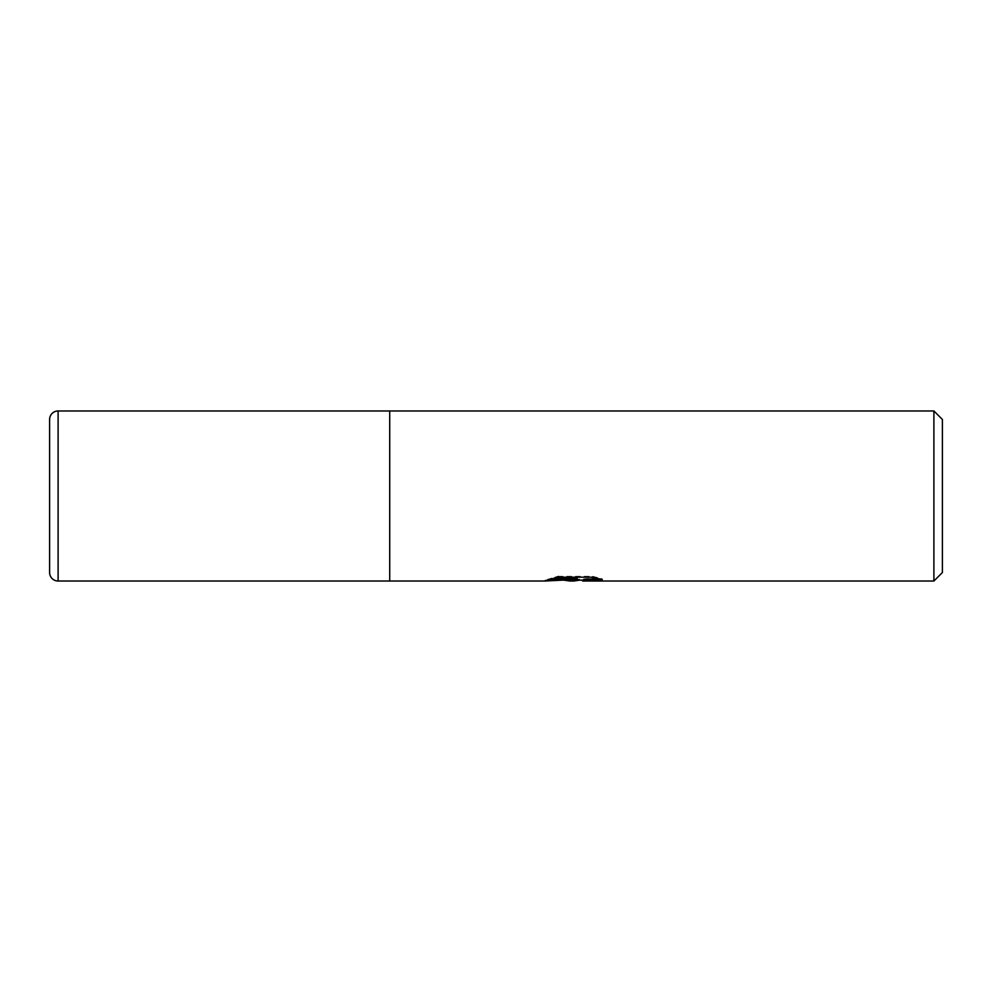<?xml version="1.0" encoding="UTF-8"?>
<svg xmlns="http://www.w3.org/2000/svg" width="992" height="992" viewBox="0 0 992 992"><rect width="100%" height="100%" fill="white"/><g stroke="black" fill="none" stroke-linecap="round" stroke-linejoin="round"><path stroke-width="0.74" stroke-dasharray="4.96 3.72" d="M933.894 410.973L933.894 581.027M389.72 496L389.72 581.027L389.72 496M564.064 580.196L557.467 577.183L557.467 576.302L569.916 580.184M558.583 576.935L547.373 580.27M582.949 581.027L596.291 580.357L596.291 578.745L579.353 580.184M574.876 579.576L596.291 577.877L596.291 579.502L582.626 580.122M596.291 579.502L596.291 580.357M598.449 578.572L602.28 578.807L592.559 576.302L559.017 576.302L559.017 577.183M592.559 576.302L592.559 577.183M602.28 578.807L602.28 579.675M596.291 577.877L596.291 578.745M559.017 576.302L550.163 578.547L553.226 578.547M577.344 578.547L545.6 579.998L545.005 581.027M547.373 579.415L558.583 576.042M550.163 578.547L550.163 579.415M545.6 579.998L545.6 580.853M942.4 419.48L942.4 572.52M58.106 410.973L58.106 581.027M573.76 580.977L573.76 580.134M545.017 580.184L564.361 580.184M573.946 580.184L575.261 580.184"/><path stroke-width="1.49" d="M933.894 581.027L933.894 410.973L942.4 419.48L942.4 572.52L933.894 581.027L582.949 581.027L582.874 579.998L586.607 579.229L598.449 578.572M58.106 581.027L58.106 410.973A8.506 8.506 0 0 0 49.6 419.48L49.6 572.52A8.506 8.506 0 0 0 58.106 581.027L389.72 581.027L389.72 410.973L933.894 410.973M579.353 580.184L573.946 581.027L575.261 580.332L569.916 581.027L564.064 580.196M545.005 581.027L577.344 579.415L550.163 579.415L559.017 577.183L592.559 577.183L602.28 579.675L591.009 579.601L582.626 580.977M575.261 579.551L575.261 580.332M564.361 580.184L574.876 579.576M553.226 578.547L577.344 578.547L577.344 579.415M545.017 581.027L389.72 581.027L389.72 410.973L58.106 410.973M49.6 572.52L49.6 419.48M569.916 581.027L573.946 581.027M575.261 580.184L582.626 580.184"/></g></svg>

